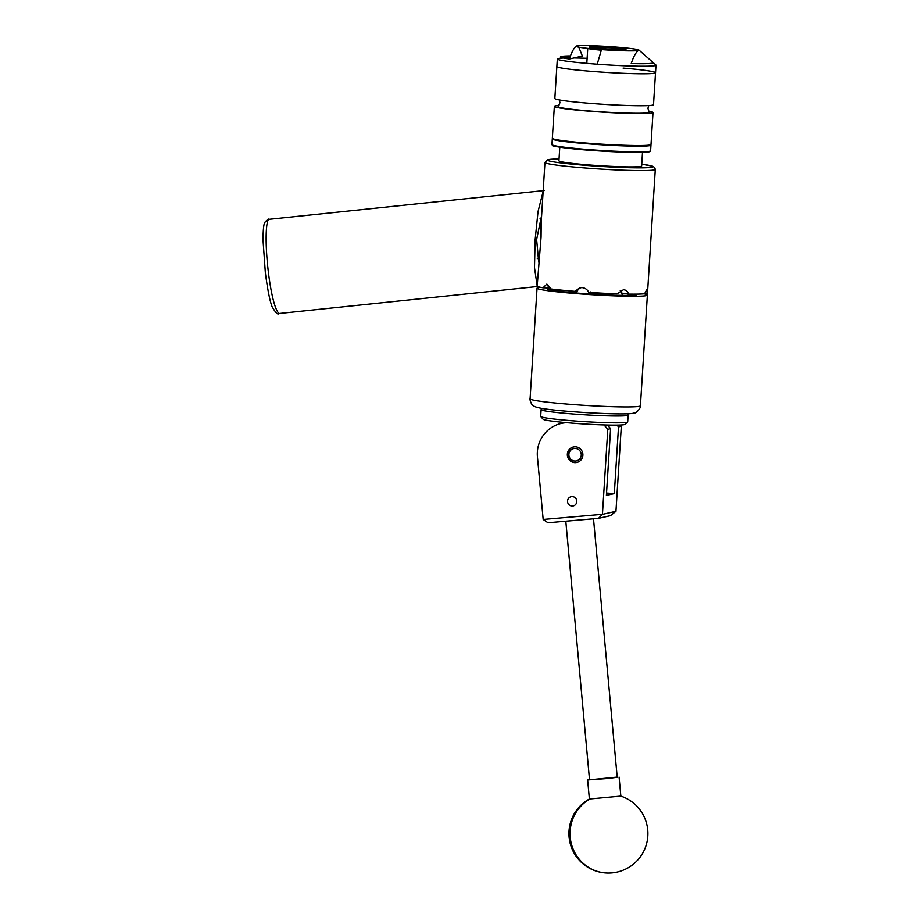 <?xml version="1.0" encoding="UTF-8"?>
<svg xmlns="http://www.w3.org/2000/svg" width="919" height="919" viewBox="0 0 919 919"><rect width="100%" height="100%" fill="white"/><g stroke="black" fill="none" stroke-linecap="round" stroke-linejoin="round"><path stroke-width="1.38" d="M567.551 500.958A4.721 4.629 -102.7 0 0 573.215 505.909A4.721 4.629 -102.7 0 0 576.799 501.636A4.721 4.629 -102.7 0 0 571.136 496.697A4.721 4.629 -102.7 0 0 567.551 500.958M574.605 462.625A7.938 7.789 -102.7 0 0 582.876 454.147A7.938 7.789 -102.7 0 0 573.364 446.979A7.938 7.789 -102.7 0 0 574.605 462.625M595.788 424.624L605.483 424.992M620.256 425.026L621.313 426.255L615.948 511.32L602.45 514.364L598.464 518.362L547.942 522.739L543.175 519.442L602.439 514.318L607.792 429.299L604.311 425.256M566.793 422.694A31.579 30.97 -102.7 0 0 561.36 423.406A31.579 30.97 -102.7 0 0 537.431 456.892L543.175 519.442M561.36 423.406L564.163 422.774A31.579 30.97 77.3 0 1 565.254 422.556M607.47 425.037L610.595 428.668L606.391 495.398L614.317 493.606L618.51 426.887L616.994 425.118M606.54 493.032L614.317 493.606M621.313 426.255L618.51 426.887M610.595 428.668L607.792 429.299M615.948 511.32L610.538 515.639L598.464 518.362M565.805 521.188L589.527 779.817L607.597 778.508L617.212 777.279L593.502 518.787M620.807 796.095L589.389 799.002L587.643 779.99L589.516 779.622M617.189 777.083L587.643 779.99M627.022 413.78L628.068 414.963A43.584 2.435 -176.4 0 1 628.125 415.101A43.584 2.435 -176.4 0 1 594.57 415.365A43.584 2.435 -176.4 0 1 545.748 411.023A43.584 2.435 -176.4 0 1 541.119 409.633A43.584 2.435 -176.4 0 1 541.199 409.495L542.382 408.461M627.62 422.028L624.943 424.383A41.056 2.297 -176.4 0 1 592.284 424.452A41.056 2.297 -176.4 0 1 547.414 420.42A41.056 2.297 -176.4 0 1 543.118 419.236L540.751 416.571A43.584 2.435 3.6 0 0 545.312 417.823A43.584 2.435 3.6 0 0 592.95 422.108A43.584 2.435 3.6 0 0 627.62 422.028A43.584 2.435 3.6 0 0 627.7 421.901L628.125 415.101M541.119 409.633L540.694 416.422A43.584 2.435 3.6 0 0 540.751 416.571M575.478 448.438A6.318 6.192 -102.7 0 0 568.884 454.273A6.318 6.192 -102.7 0 0 574.685 461.016A6.318 6.192 -102.7 0 0 581.267 455.181A6.318 6.192 -102.7 0 0 575.478 448.438M578.062 462.085A7.892 7.743 77.3 0 1 567.655 455.227A7.892 7.743 77.3 0 1 574.616 446.806M541.636 215.345L536.639 239.514L538.695 262.099M537.19 285.993L534.502 267.647L535.134 239.848L538.04 211.542L543.14 191.451M569.746 57.92A49.431 2.768 3.6 0 0 557.328 58.977L556.857 66.524A49.431 2.768 3.6 0 0 596.741 71.762A49.431 2.768 3.6 0 1 556.857 66.524L554.846 98.471A49.431 2.768 3.6 0 0 594.731 103.709A49.431 2.768 3.6 0 0 653.512 104.674L655.523 72.739A49.431 2.768 3.6 0 0 623.093 68.086M559.384 99.93L559.958 102.744L558.201 106.443A45.64 2.55 3.6 0 0 594.961 111.406A45.64 2.55 3.6 0 0 649.17 112.164L647.906 108.281L648.814 105.559M559.039 105.467A49.431 2.768 3.6 0 0 554.352 106.34L552.342 138.287A49.431 2.768 3.6 0 0 592.227 143.513A49.431 2.768 3.6 0 0 651.008 144.49L653.007 112.543A49.431 2.768 3.6 0 0 648.469 111.096M554.352 106.34A49.431 2.768 3.6 0 0 594.237 111.578A49.431 2.768 3.6 0 0 653.007 112.543M655.523 72.739A49.431 2.768 3.6 0 1 596.741 71.762A49.431 2.768 3.6 0 0 655.523 72.739L655.994 65.18A49.431 2.768 3.6 0 0 655.879 64.973L638.981 50.085A31.579 1.769 3.6 0 0 613.57 46.869A31.579 1.769 3.6 0 0 576.592 45.95L576.592 45.95A31.579 1.769 3.6 0 0 601.497 49.592A31.579 1.769 3.6 0 0 638.475 50.511A31.579 1.769 3.6 0 0 638.981 50.085M604.323 48.948A16.783 0.942 3.6 0 0 624.277 49.281A16.783 0.942 3.6 0 0 610.744 47.512A16.783 0.942 3.6 0 0 590.791 47.179A16.783 0.942 3.6 0 0 604.323 48.948M638.475 50.511L638.475 50.511C636.063 51.981 633.639 56.335 631.215 63.56A46.513 2.608 3.6 0 0 653.11 62.538L640.026 51.004M601.497 49.592L597.212 64.204A49.431 2.768 3.6 0 0 655.994 65.18M587.115 58.311A49.431 2.768 3.6 0 0 574.007 57.954M557.328 58.977A49.431 2.768 3.6 0 0 597.212 64.204M576.592 45.95L576.592 45.95C574.18 47.42 571.767 51.774 569.343 59L582.393 56.059L578.786 47.156M570.515 55.91A46.513 2.608 3.6 0 0 569.343 59M559.786 147.155L558.924 160.814A41.435 2.32 3.6 0 0 592.364 165.202A41.435 2.32 3.6 0 0 641.646 166.017L642.496 152.359M609.986 47.673A12.832 0.724 3.6 0 0 594.719 47.42A12.832 0.724 3.6 0 0 605.081 48.787A12.832 0.724 3.6 0 0 620.336 49.04A12.832 0.724 3.6 0 0 609.986 47.673M604.001 49.029A18.472 1.034 3.6 0 0 625.173 49.637L622.634 49.454L625.896 49.477A18.472 1.034 3.6 0 0 625.942 49.327A18.472 1.034 3.6 0 0 611.066 47.432A18.472 1.034 3.6 0 0 589.125 47.018A18.472 1.034 3.6 0 0 604.001 49.029M601.325 50.154A19.736 1.103 -176.4 0 1 587.873 48.385M636.626 294.126A44.813 2.504 -176.4 0 1 636.947 294.448A44.813 2.504 -176.4 0 1 636.12 294.873A44.813 2.504 -176.4 0 1 587.838 293.862A44.813 2.504 -176.4 0 1 547.483 288.819A44.813 2.504 -176.4 0 1 548.321 288.405A44.813 2.504 -176.4 0 1 548.413 288.382M541.073 237.217L541.222 221.973A19.586 3.814 84 0 0 541.073 237.217L537.19 286.027A55.278 3.09 3.6 0 0 543.049 287.796L546.862 284.074L550.883 288.945A55.278 3.09 3.6 0 0 574.984 291.346L579.832 287.762L582.06 287.601C585.139 287.934 587.379 289.531 588.757 292.368A55.278 3.09 3.6 0 0 617.097 293.816L623.438 289.726C626 289.899 627.769 291.357 628.734 294.114A55.278 3.09 3.6 0 0 644.713 293.758L646.85 289.198M646.769 289.209L647.401 293.15A55.278 3.09 3.6 0 0 647.516 292.966L655.293 169.406A55.278 3.09 -176.4 0 1 654.271 169.923A55.278 3.09 -176.4 0 1 594.719 168.682A55.278 3.09 -176.4 0 1 544.967 162.468L541.222 221.973M623.438 289.726L624.024 289.772M644.035 293.827A55.278 3.09 -176.4 0 1 647.378 295.114A55.278 3.09 -176.4 0 1 646.356 295.631A55.278 3.09 -176.4 0 1 586.816 294.379A55.278 3.09 -176.4 0 1 537.052 288.164A55.278 3.09 -176.4 0 1 538.074 287.647A55.278 3.09 -176.4 0 1 540.544 287.314M576.339 292.989L577.189 290.852L574.984 291.346M560.601 290.036L560.774 291.449M633.042 295.229L633.202 294.149M628.734 294.114L622.324 293.172L622.737 295.39M552.101 290.232L552.158 289.864A43.905 2.458 -176.4 0 1 548.413 288.635L548.31 290.312M609.871 295.056L609.94 294.746A43.905 2.458 -176.4 0 1 591.526 293.804L591.572 294.114M636.005 294.896L636.051 294.137A43.905 2.458 -176.4 0 1 636.051 294.137A43.905 2.458 -176.4 0 1 636.04 294.172L635.937 295.861M635.132 295.033A7.892 1.482 94.2 0 0 635.167 294.137M581.084 287.59A7.892 7.743 -102.7 0 0 576.5 293M622.243 295.39A7.892 6.525 98.3 0 0 620.245 290.553M553.054 289.209A7.892 4.423 -88.6 0 0 552.824 290.358M550.584 287.98L543.049 287.796M647.401 293.15L644.908 292.966M610.641 293.575L609.94 294.746M591.526 293.804L590.584 291.955M612.02 872.878A39.483 38.368 -89.1 0 1 607.792 873.05A39.483 38.368 -89.1 0 1 570.217 837.324A39.483 38.368 -89.1 0 1 589.837 799.048M268.968 219.319L267.877 220.342A3.952 3.71 -152.9 0 0 264.971 222.283C267.395 219.549 268.727 218.561 268.968 219.319L544.278 190.543M267.877 220.342C262.524 237.194 270.416 307.164 279.146 313.505L279.054 313.517C277.883 315.045 275.562 312.77 272.093 306.693C269.864 301.03 267.613 289.726 265.361 272.805L263.006 239.836C263.133 229.222 263.787 223.374 264.971 222.283M649.859 151.21A48.799 2.734 -176.4 0 1 591.905 150.417C566.437 148.717 550.102 145.684 552.618 145.535L551.94 144.582A49.431 2.768 3.6 0 0 591.825 149.808A49.431 2.768 3.6 0 0 650.606 150.785L650.962 145.122A49.431 2.768 -176.4 0 1 592.181 144.145A49.431 2.768 -176.4 0 1 552.296 138.918L552.457 138.493M650.606 150.785C650.939 151.325 650.101 151.738 648.079 152.014C638.05 152.841 619.326 152.313 591.905 150.417A48.799 2.734 -176.4 0 1 552.629 145.087M639.394 406.29A55.278 3.09 3.6 0 0 640.417 405.761C641.129 408.162 635.431 414.067 633.639 413.136C626.344 415.641 555.076 411.471 539.43 407.921C535.949 407.232 533.709 406.301 532.71 405.153C531.848 405.658 529.218 398.478 530.091 398.823A55.278 3.09 3.6 0 0 579.855 405.038A55.278 3.09 3.6 0 0 639.394 406.29M544.967 162.468L547.908 159.665L559.039 158.987A52.751 2.952 3.6 0 0 548.62 159.607A52.751 2.952 3.6 0 0 590.205 165.696A52.751 2.952 3.6 0 0 651.95 167.224A52.751 2.952 3.6 0 0 641.761 164.202L652.398 166.144L654.615 167.442L655.293 169.406M547.735 287.176L548.413 288.635A43.905 2.458 -176.4 0 1 548.425 288.6L548.367 289.382M589.389 798.979A39.483 39.483 0 0 0 607.792 873.05A39.483 39.483 0 0 0 620.842 796.095L619.096 777.106M538.063 286.452L279.054 313.517M551.94 144.582L552.296 138.918M537.305 258.595L538.925 258.423M587.746 48.362L586.804 63.365M647.378 295.114L640.417 405.761M537.052 288.164L530.091 398.823M539.97 218.929L541.417 218.779"/></g></svg>
